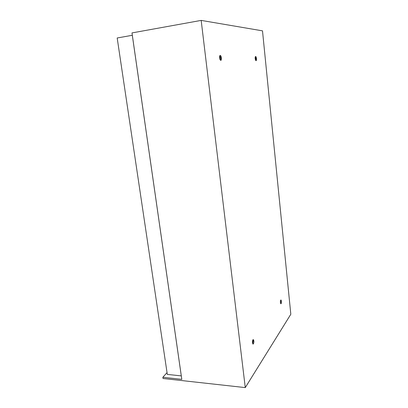 <?xml version="1.0" encoding="UTF-8"?>
<svg xmlns="http://www.w3.org/2000/svg" width="408" height="408" viewBox="0 0 408 408"><rect width="100%" height="100%" fill="white"/><g stroke="black" fill="none" stroke-linecap="round" stroke-linejoin="round"><path stroke-width="0.61" d="M219.851 55.651L220.728 58.013L220.478 60.236M219.601 57.875C219.484 56.437 219.672 55.61 220.167 55.406C220.754 55.498 221.172 56.33 221.416 57.91C221.534 59.349 221.345 60.17 220.845 60.379C220.264 60.292 219.846 59.456 219.601 57.875M255.321 56.773L255.887 58.686L255.76 60.481M255.194 58.573C255.102 57.344 255.235 56.651 255.592 56.483C256.005 56.569 256.306 57.278 256.484 58.599C256.576 59.823 256.443 60.517 256.086 60.685C255.673 60.598 255.372 59.894 255.194 58.573M280.679 300.212L280.612 303.506M280.408 302.614C280.337 301.089 280.52 300.201 280.959 299.951L281.438 301.13C281.515 302.649 281.326 303.537 280.888 303.787L280.408 302.614M252.96 339.762L253.235 340.772L252.746 343.847M252.47 342.842C252.389 340.971 252.664 339.879 253.291 339.558L253.873 340.823C253.96 342.684 253.684 343.776 253.052 344.102L252.47 342.842M181.805 379.358L131.993 32.915L201.18 20.4L245.269 387.6L163.027 378.486L162.843 377.272L181.805 379.358M245.269 387.6L290.817 314.252L262.502 30.85L201.18 20.4M162.843 377.272L167.045 372.621M181.305 375.885L167.311 374.411L117.183 37.985L132.335 35.282M181.29 375.906L132.309 35.282M219.581 57.671L220.682 57.691M219.56 56.936L220.519 56.957M219.759 58.752L220.774 58.767"/></g></svg>
